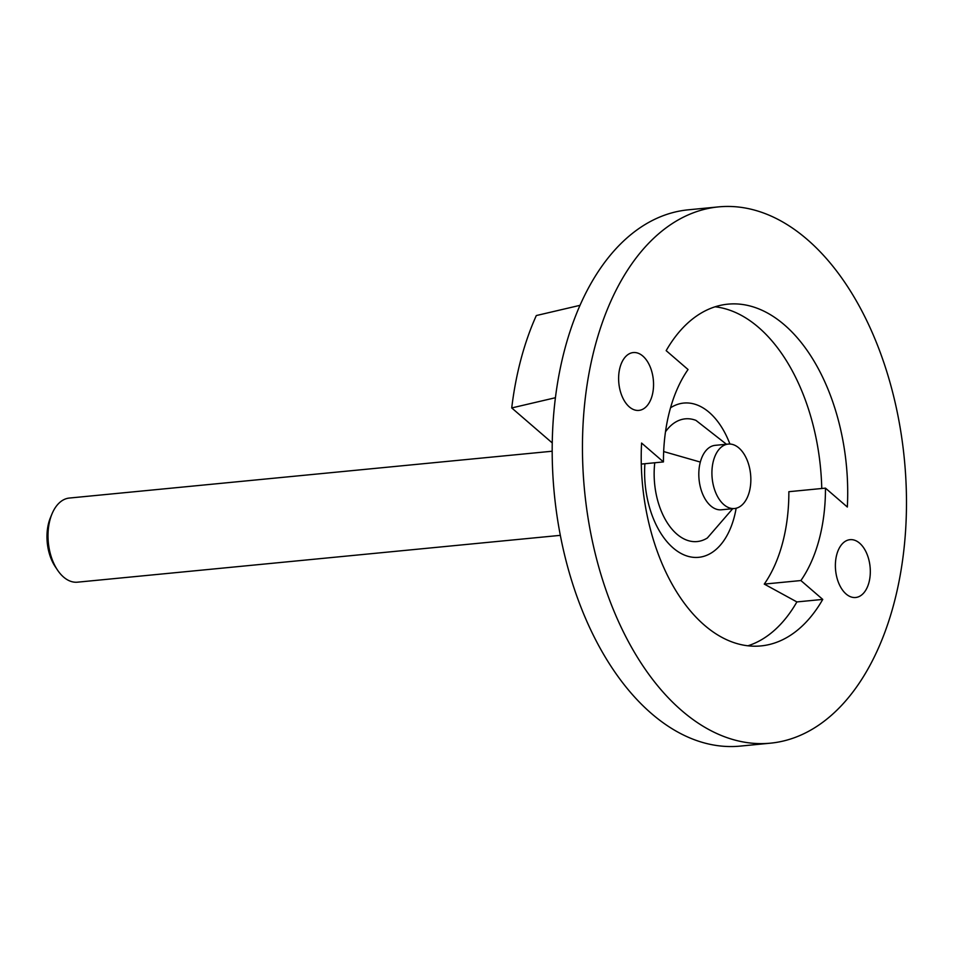 <?xml version="1.0" encoding="UTF-8"?>
<svg xmlns="http://www.w3.org/2000/svg" width="953" height="953" viewBox="0 0 953 953"><rect width="100%" height="100%" fill="white"/><g stroke="black" fill="none" stroke-linecap="round" stroke-linejoin="round"><path stroke-width="1.43" d="M726.448 444.253L695.952 420.38A61.635 36.762 84.5 0 0 665.492 431.78M728.259 444.074L715.155 445.349A32.378 19.31 84.5 0 0 700.324 462.074A32.378 19.31 84.5 0 0 702.98 494.821A32.378 19.31 84.5 0 0 721.397 509.795L734.501 508.521A32.378 19.31 84.5 0 0 749.332 491.796A32.378 19.31 84.5 0 0 746.675 459.048A32.378 19.31 84.5 0 0 728.259 444.074A32.378 19.31 84.5 0 0 713.428 460.811A32.378 19.31 84.5 0 0 716.084 493.547A32.378 19.31 84.5 0 0 734.501 508.521M718.455 206.896L688.197 209.827A269.401 160.664 84.5 0 0 580.008 305.329L536.313 315.55A258.382 154.088 84.5 0 0 511.725 407.944L555.42 397.723A269.401 160.664 84.5 0 0 651.518 713.583A269.401 160.664 84.5 0 0 740.219 746.104L770.465 743.173A269.401 160.664 84.5 0 0 905.35 534.037A269.401 160.664 84.5 0 0 807.155 239.417A269.401 160.664 84.5 0 0 718.455 206.896A269.401 160.664 84.5 0 0 583.581 416.032A269.401 160.664 84.5 0 0 681.776 710.64A269.401 160.664 84.5 0 0 770.465 743.173M868.957 582.486A29.055 17.321 84.5 0 0 866.575 553.097A29.055 17.321 84.5 0 0 850.04 539.672A29.055 17.321 84.5 0 0 836.734 554.682A29.055 17.321 84.5 0 0 839.128 584.07A29.055 17.321 84.5 0 0 855.651 597.495A29.055 17.321 84.5 0 0 868.957 582.486M652.197 395.388A29.055 17.321 84.5 0 0 649.803 366A29.055 17.321 84.5 0 0 633.28 352.562A29.055 17.321 84.5 0 0 619.974 367.572A29.055 17.321 84.5 0 0 622.357 396.96A29.055 17.321 84.5 0 0 638.891 410.398A29.055 17.321 84.5 0 0 652.197 395.388M663.455 461.919L641.583 443.05A171.671 102.388 84.5 0 0 761.042 645.908A171.671 102.388 84.5 0 0 822.749 599.413L800.889 580.544A134.695 80.326 84.5 0 0 825.465 488.139L847.336 507.02A171.671 102.388 84.5 0 0 784.414 324.89A171.671 102.388 84.5 0 0 727.889 304.162A171.671 102.388 84.5 0 0 666.171 350.644L688.042 369.526A134.695 80.326 84.5 0 0 669.768 410.564A134.695 80.326 84.5 0 0 663.455 461.919L641.298 464.075M821.76 488.508A171.671 102.388 84.5 0 0 758.552 327.391A171.671 102.388 84.5 0 0 715.095 306.795M800.889 580.544L764.27 584.094A134.695 80.326 84.5 0 0 782.544 543.055A134.695 80.326 84.5 0 0 788.858 491.7L825.465 488.139M644.895 463.718A77.491 46.209 84.5 0 0 679.477 552.561A77.491 46.209 84.5 0 0 734.179 517.288A77.491 46.209 84.5 0 0 736.145 508.247M729.915 444.038A77.491 46.209 84.5 0 0 670.531 407.801M511.725 407.944L552.252 442.931M555.42 397.723A269.401 160.664 -95.5 0 1 580.008 305.329M822.749 599.413L796.887 601.927L764.27 584.094M747.974 645.777A171.671 102.388 84.5 0 0 796.887 601.927M654.771 462.765A61.635 36.762 84.5 0 0 668.708 524.924A61.635 36.762 84.5 0 0 707.352 537.992L732.702 508.699M560.352 535.348L77.503 582.176A42.254 25.207 -95.5 0 1 57.514 570.073L55.286 566.737A36.976 22.05 -95.5 0 1 48.698 522.828A36.976 22.05 -95.5 0 1 50.509 517.467L52.058 513.762A42.254 25.207 -95.5 0 1 69.343 498.05L552.192 451.222M57.514 570.073A42.254 25.207 -95.5 0 1 49.985 519.885A42.254 25.207 -95.5 0 1 52.058 513.762M700.324 462.074L663.669 451.555"/></g></svg>
